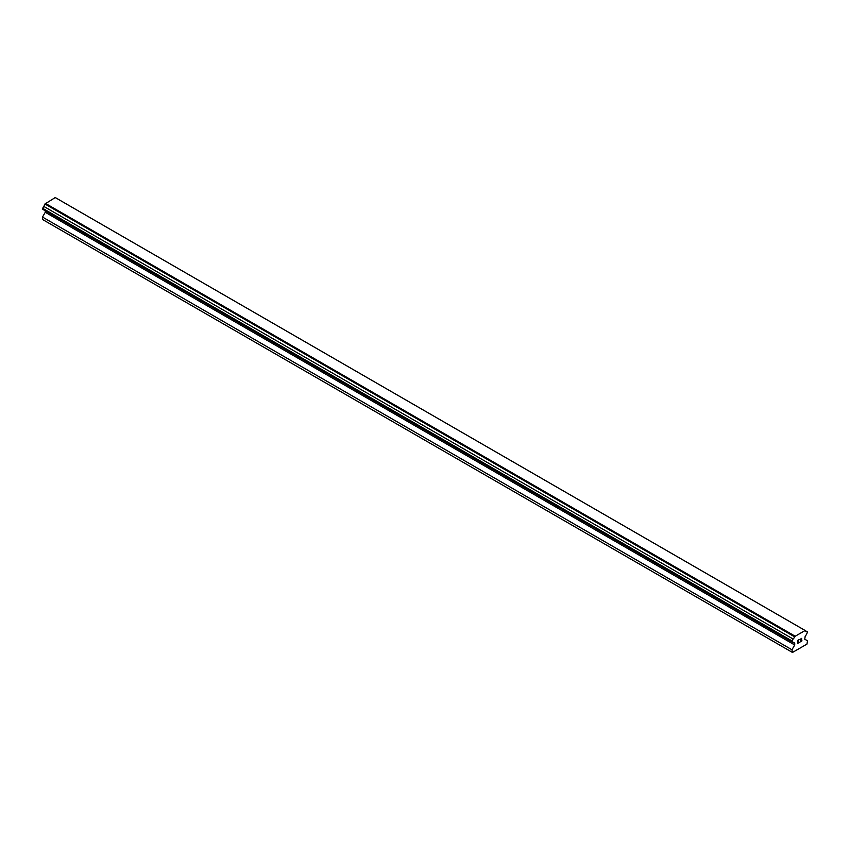 <?xml version="1.0" encoding="UTF-8"?>
<svg xmlns="http://www.w3.org/2000/svg" width="850" height="850" viewBox="0 0 850 850"><rect width="100%" height="100%" fill="white"/><g stroke="black" fill="none" stroke-linecap="round" stroke-linejoin="round"><path stroke-width="1.27" d="M797.969 641.612L798.692 641.197L797.969 642.993L799.298 642.43L797.799 643.291L797.799 640.326L799.298 639.455L797.969 640.422L797.969 641.612L797.969 640.422L799.287 639.466M797.969 642.993L798.692 641.197M797.799 643.291L799.287 642.43M800.328 639.614L801.688 638.361M801.699 639.232L801.338 639.997L801.688 639.232M801.338 639.997L800.53 641.516L801.327 639.997M800.53 641.516L801.933 640.709M800.179 641.92L801.933 640.9L800.169 641.92L801.646 638.956L800.604 639.03L801.529 638.499M794.389 643.269A1.902 1.105 -60 0 0 793.996 642.419A1.902 1.105 -60 0 0 793.061 642.504L791.956 641.867L793.061 638.998A1.902 1.105 -60 0 0 794.389 636.703L805.067 630.53A1.902 1.094 -60 0 0 805.46 631.38A1.902 1.094 -60 0 0 806.395 631.295L807.5 631.933L806.395 634.801A1.902 1.105 -60 0 0 805.067 637.096L804.737 639.189L807.5 640.794L806.979 644.077L792.476 652.449L791.956 649.761L794.718 644.98L794.718 643.386L44.933 210.577M45.263 210.768L45.263 212.277L42.5 217.069L42.5 219.459L791.956 652.152M43.605 209.812L793.061 642.504M804.706 630.243L55.239 197.551L44.933 204A1.902 1.105 -60 0 1 43.605 206.295L42.5 209.174L791.956 641.867M806.395 631.295L805.067 630.53M794.761 635.981L45.294 203.288M794.389 636.703L44.933 204M793.061 638.998L43.605 206.295M791.956 640.911L42.5 208.208M794.718 644.98L45.263 212.277M791.956 649.761L42.5 217.069"/></g></svg>
